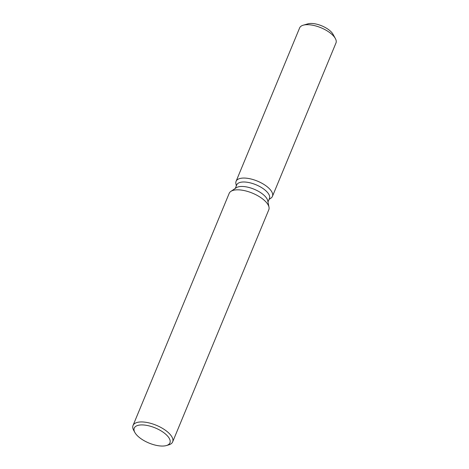 <?xml version="1.0" encoding="UTF-8"?>
<svg xmlns="http://www.w3.org/2000/svg" width="469" height="469" viewBox="0 0 469 469"><rect width="100%" height="100%" fill="white"/><g stroke="black" fill="none" stroke-linecap="round" stroke-linejoin="round"><path stroke-width="0.7" d="M306.058 24.728A15.383 6.525 22.5 0 1 317.794 24.464A15.383 6.525 22.5 0 1 331.038 31.716A15.383 6.525 22.5 0 1 333.682 36.172M235.268 188.421L236.728 184.909A17.705 7.51 22.5 0 1 249.42 182.67A17.705 7.51 22.5 0 1 266.615 191.499A17.705 7.51 22.5 0 1 269.441 198.457L267.987 201.975M269.3 188.626A19.675 8.342 22.5 0 1 270.9 198.164A19.675 8.342 22.5 0 0 272.436 196.359A19.675 8.342 22.5 0 0 269.3 188.626A19.675 8.342 22.5 0 0 247.779 178.367A19.675 8.342 22.5 0 0 235.901 183.672A19.675 8.342 22.5 0 1 236.089 181.304A19.675 8.342 22.5 0 1 250.194 178.812A19.675 8.342 22.5 0 1 269.3 188.626M134.879 432.5L133.712 430.378A21.439 9.093 22.5 0 1 133.032 425.483L229.183 193.363A21.439 9.093 22.5 0 1 230.859 191.399L236.259 187.752A17.705 7.51 22.5 0 1 264.762 195.972A17.705 7.51 22.5 0 1 267.758 200.802L269.001 207.192A21.439 9.093 22.5 0 1 268.796 209.772L172.651 441.892A21.439 9.093 22.5 0 1 168.711 444.876L166.384 445.55A19.299 8.184 22.5 0 1 137.353 435.683A19.299 8.184 22.5 0 1 134.879 432.5A19.299 8.184 22.5 0 1 143.965 425.008A19.299 8.184 22.5 0 1 166.847 435.285A19.299 8.184 22.5 0 1 166.384 445.55M230.859 191.399A21.439 9.093 22.5 0 1 265.378 201.348A21.439 9.093 22.5 0 1 269.001 207.192M133.032 425.483A21.439 9.093 22.5 0 1 148.409 422.768A21.439 9.093 22.5 0 1 169.227 433.467A21.439 9.093 22.5 0 1 172.651 441.892M236.089 181.304L299.621 27.935A19.675 8.342 22.5 0 1 303.232 25.197L307.893 23.849A15.383 6.525 22.5 0 1 331.038 31.716A15.383 6.525 22.5 0 1 333.008 34.249L335.347 38.499A19.675 8.342 22.5 0 1 335.968 42.99L272.436 196.359M303.232 25.197A19.675 8.342 22.5 0 1 332.826 35.257A19.675 8.342 22.5 0 1 335.347 38.499M269.042 199.413L270.9 198.164L269.042 199.413M236.329 185.865L235.901 183.672L236.329 185.865"/></g></svg>
